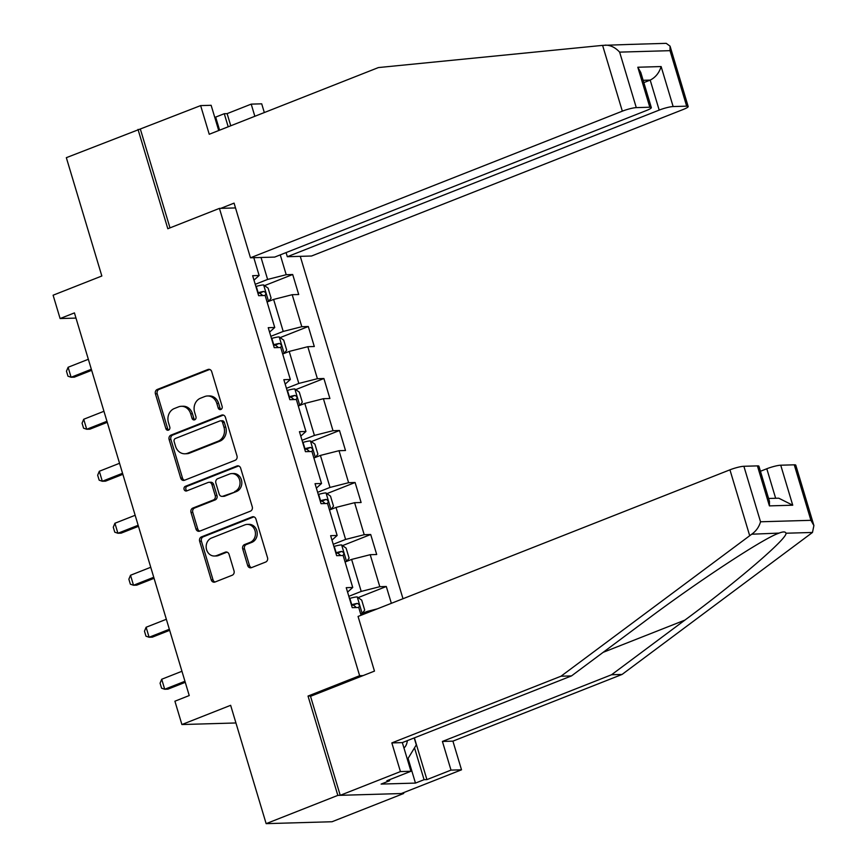 <?xml version="1.0" encoding="UTF-8"?>
<svg xmlns="http://www.w3.org/2000/svg" width="867" height="867" viewBox="0 0 867 867"><rect width="100%" height="100%" fill="white"/><g stroke="black" fill="none" stroke-linecap="round" stroke-linejoin="round"><path stroke-width="1.3" d="M220.857 409.484A2.417 2.081 -91.7 0 0 222.136 406.417L211.711 371.661A3.457 2.98 -91.7 0 0 207.917 369.494L157.252 389.467A3.457 2.98 -91.7 0 0 155.421 393.856L165.857 428.612A2.417 2.081 -91.7 0 0 169.791 427.063L168.447 422.565A11.054 9.537 -91.7 0 1 174.31 408.541L178.526 406.872A11.054 9.537 -91.7 0 1 181.355 406.298A11.054 9.537 -91.7 0 1 190.675 413.797L192.03 418.295A2.417 2.081 -91.7 0 0 195.964 416.745L194.62 412.248A11.054 9.537 -91.7 0 1 200.483 398.224L204.699 396.555A11.054 9.537 -91.7 0 1 207.527 395.97A11.054 9.537 -91.7 0 1 216.848 403.48L218.202 407.978A2.417 2.081 -91.7 0 0 220.857 409.484M247.669 565.479A3.457 2.98 -91.7 0 0 251.473 567.647L265.681 562.044A3.457 2.98 -91.7 0 0 267.513 557.665L255.928 519.051A3.457 2.98 -91.7 0 0 252.134 516.895L201.48 536.868A3.457 2.98 -91.7 0 0 199.648 541.246L211.223 579.85A3.457 2.98 -91.7 0 0 215.027 582.017L232.193 575.244A3.457 2.98 -91.7 0 0 234.025 570.865L229.061 554.338A3.457 2.98 -91.7 0 0 225.268 552.181L216.761 555.541A9.244 7.976 -91.7 0 1 214.398 556.018A9.244 7.976 -91.7 0 1 206.292 548.399A9.244 7.976 -91.7 0 1 211.505 538.028L244.852 524.882A9.244 7.976 -91.7 0 1 247.214 524.394A9.244 7.976 -91.7 0 1 255.321 532.013A9.244 7.976 -91.7 0 1 250.108 542.384L244.548 544.574A3.457 2.98 -91.7 0 0 242.717 548.963L247.669 565.479L249.458 565.436A3.457 2.98 -91.7 0 0 251.473 567.647M218.712 130.527L211.136 105.297L200.635 105.601L66.336 157.675L101.84 275.999L53.104 295.213L60.105 318.547L74.432 312.9L189.234 695.551L174.906 701.208L181.907 724.541L235.943 722.97M311.448 695.963L308.023 696.06L337.827 795.386L266.147 823.65L230.644 705.315L181.907 724.541M308.023 696.06L359.632 675.707L219.427 208.394L235.499 207.928M138.016 129.411L167.819 228.736L219.427 208.394M235.152 460.29A3.457 2.98 -91.7 0 0 236.984 455.912L225.409 417.298A3.457 2.98 -91.7 0 0 221.605 415.141L170.951 435.115A3.457 2.98 -91.7 0 0 169.119 439.493L180.704 478.096A3.457 2.98 -91.7 0 0 184.498 480.264L235.152 460.29M240.668 468.18L252.254 506.783A3.457 2.98 -91.7 0 1 250.422 511.162L199.757 531.135A3.457 2.98 -91.7 0 1 195.964 528.978L191.011 512.451A3.457 2.98 -91.7 0 1 192.842 508.073L213.38 499.977A3.457 2.98 -91.7 0 0 215.222 495.588L211.927 484.631A3.457 2.98 -91.7 0 0 208.134 482.464L186.741 490.906A2.417 2.081 -91.7 0 1 185.365 486.322L236.875 466.012A3.457 2.98 -91.7 0 1 240.668 468.18M337.827 795.386L403.708 793.478L332.028 821.743L266.147 823.65M363.056 675.61L359.632 675.707M402.992 598.729L300.275 256.35M358.136 597.612L386.303 586.504L379.8 586.699L370.209 554.696L376.701 554.512L370.708 534.505L364.205 534.701L354.603 502.697L361.106 502.513L355.102 482.507L348.599 482.702L339.008 450.699L345.5 450.515L339.506 430.509L333.004 430.704L323.402 398.701L329.904 398.517L323.9 378.511L317.398 378.706L307.807 346.702L314.298 346.518L308.305 326.512L301.803 326.707L292.201 294.704L298.703 294.52L292.699 274.514L286.208 274.709L280.258 254.887M386.303 586.504L391.353 603.324M361.073 615.256L358.743 607.485L352.24 607.669L346.236 587.674L352.739 587.479L343.137 555.487L336.645 555.671L330.641 535.676L337.144 535.481L327.542 503.489L321.039 503.673L315.035 483.678L321.538 483.483L311.936 451.49L305.444 451.674L299.44 431.679L305.943 431.484L296.341 399.492L289.838 399.676L283.845 379.681L290.337 379.486L280.735 347.494L274.243 347.678L268.239 327.683L274.741 327.488L265.139 295.495L258.637 295.68L252.644 275.684L259.135 275.489L253.803 257.694M345.099 562L351.612 559.421L361.214 591.424L348.837 596.312M347.58 592.118L352.739 587.479M361.214 591.424L379.8 586.699M351.612 559.421L370.209 554.696M329.493 510.002L336.017 507.423L345.608 539.426L333.231 544.313M331.974 540.119L337.144 535.481M345.608 539.426L364.205 534.701M336.017 507.423L354.603 502.697M313.897 458.004L320.411 455.424L330.013 487.427L317.636 492.315M316.379 488.121L321.538 483.483M330.013 487.427L348.599 482.702M320.411 455.424L339.008 450.699M298.291 406.005L304.816 403.426L314.418 435.429L302.03 440.317M300.773 436.123L305.943 431.484M314.418 435.429L333.004 430.704M304.816 403.426L323.402 398.701M282.696 354.007L289.21 351.428L298.812 383.431L286.435 388.318M285.178 384.124L290.337 379.486M298.812 383.431L317.398 378.706M289.21 351.428L307.807 346.702M267.09 302.009L273.614 299.429L283.216 331.432L270.829 336.32M269.572 332.126L274.741 327.488M283.216 331.432L301.803 326.707M273.614 299.429L292.201 294.704M261.032 257.488L267.61 279.434L255.234 284.322M253.977 280.128L259.135 275.489M267.61 279.434L286.208 274.709M403.708 793.478L403.469 792.687M60.105 318.547L75.993 318.091M367.597 612.687L367.218 611.419L360.694 613.999M367.218 611.419L377.329 608.851M264.533 285.622L292.699 274.514M280.128 337.621L308.305 326.512M295.734 389.619L323.9 378.511M311.329 441.617L339.506 430.509M326.935 493.616L355.102 482.507M342.53 545.614L370.708 534.505M221.128 409.354A2.417 2.081 -91.7 0 1 219.98 407.923L218.636 403.426A11.054 9.537 -91.7 0 0 209.305 395.926L207.527 395.97M181.355 406.298L183.132 406.244A11.054 9.537 -91.7 0 1 192.463 413.743L193.807 418.241A2.417 2.081 -91.7 0 0 194.956 419.682M207.917 369.494L209.684 369.45L159.04 389.413A3.457 2.98 -91.7 0 0 157.209 393.802L167.634 428.558A2.417 2.081 -91.7 0 0 168.783 429.999M221.605 415.141L223.383 415.087L172.728 435.061A3.457 2.98 -91.7 0 0 170.897 439.439L182.482 478.053A3.457 2.98 -91.7 0 0 184.498 480.264M222.548 422.457A2.417 2.081 -91.7 0 0 219.882 420.939L175.416 438.474A2.417 2.081 -91.7 0 0 174.137 441.541L175.557 446.277A11.054 9.537 -91.7 0 0 184.888 453.788A11.054 9.537 -91.7 0 0 187.705 453.203L218.105 441.216A11.054 9.537 -91.7 0 0 223.968 427.193L222.548 422.457L224.325 422.402A2.417 2.081 -91.7 0 0 222.288 420.755L220.5 420.809M184.888 453.788L186.665 453.734A11.054 9.537 -91.7 0 0 189.494 453.148L187.705 453.203M224.325 422.402L225.745 427.149A11.054 9.537 -91.7 0 1 219.882 441.162L189.494 453.148M209.012 482.29L210.8 482.236A3.457 2.98 -91.7 0 1 213.705 484.577L216.999 495.534A3.457 2.98 -91.7 0 1 215.168 499.923L194.62 508.019A3.457 2.98 -91.7 0 0 192.788 512.397L197.741 528.924A3.457 2.98 -91.7 0 0 199.768 531.135M236.875 466.012L238.642 465.958L187.153 486.268A2.417 2.081 -91.7 0 0 187.034 490.787M234.708 491.567A9.244 7.976 -91.7 0 0 239.91 481.196A9.244 7.976 -91.7 0 0 231.814 473.577A9.244 7.976 -91.7 0 0 229.452 474.065L217.704 478.692A3.457 2.98 -91.7 0 0 215.872 483.082L219.156 494.038A3.457 2.98 -91.7 0 0 222.949 496.195L236.485 491.513A9.244 7.976 -91.7 0 0 241.698 481.142A9.244 7.976 -91.7 0 0 233.591 473.523L231.814 473.577M222.071 496.379L223.849 496.325A3.457 2.98 -91.7 0 0 224.737 496.152L222.949 496.195M236.485 491.513L224.737 496.152M247.214 524.394L248.992 524.34A9.244 7.976 -91.7 0 1 257.098 531.97A9.244 7.976 -91.7 0 1 251.885 542.341L246.326 544.53A3.457 2.98 -91.7 0 0 244.494 548.909L249.458 565.436M214.398 556.018L216.176 555.975A9.244 7.976 -91.7 0 0 218.538 555.487L216.761 555.541M225.268 552.181L227.046 552.127L218.538 555.487M252.134 516.895L253.912 516.84L203.257 536.814A3.457 2.98 -91.7 0 0 201.426 541.192L213.011 579.795A3.457 2.98 -91.7 0 0 215.027 582.017M268.705 301.369L271.1 298.15L268.098 288.147L263.535 284.918A9.331 1.409 163.3 0 0 256.253 286.381L255.884 286.489M268.076 301.618A9.331 1.409 163.3 0 0 267.014 301.738M264.457 295.506A9.331 1.409 -16.7 0 1 264.944 295.43C266.397 293.88 265.996 292.547 263.752 291.431A9.331 1.409 163.3 0 0 258.149 292.721L257.781 292.829M257.987 293.49L258.041 293.469A4.747 0.715 -16.7 0 1 259.623 293.057L262.018 294.813M88.347 359.285L68.114 367.261L71.105 377.264L91.349 369.277M68.114 367.261L66.466 371.195L67.973 376.191L71.105 377.264L74.313 377.167L91.664 370.328M414.209 737.925L416.301 744.905L407.414 759.503M403.946 747.95A22.878 11.054 68.5 0 0 407.36 740.635M220.814 208.351L234.068 203.127L250.465 257.792L274.676 257.087L646.554 110.467A10.556 1.593 163.3 0 0 651.323 107.584A10.556 1.593 163.3 0 0 649.817 107.226L636.28 107.627A10.556 1.593 163.3 0 0 622.333 111.171L602.598 45.377L632.498 44.325M602.598 45.377L378.402 67.572L209.24 134.266L200.635 105.601M286.077 252.59L287.324 256.719L311.535 256.014L683.413 109.394A10.556 1.593 163.3 0 0 688.181 106.522A10.556 1.593 163.3 0 0 686.664 106.164L673.139 106.554A10.556 1.593 163.3 0 0 659.191 110.098L650.196 80.1C655.528 77.412 659.18 72.893 661.131 66.553L673.139 106.554M287.324 256.719L659.191 110.098M219.589 130.18L215.666 117.099L214.691 117.132M215.666 117.099L224.271 113.707L227.121 113.631L251.202 104.127L261.704 103.823L264.327 112.547M254.844 116.286L251.202 104.127M250.465 257.792L622.333 111.171M140.421 129.335L169.986 227.88M643.834 82.614L650.196 80.1L643.141 80.306M227.121 113.631L230.763 125.78M631.49 44.38L639.25 44.152M228.194 126.788L224.271 113.707M649.817 107.226L637.809 67.236L640.789 72.481L651.323 107.584M686.664 106.164L670.018 50.665L670.061 46.135L666.214 43.35L639.337 44.13M604.993 45.149C610.325 45.03 615.202 47.36 619.634 52.128L636.28 107.627M414.393 737.86L426.922 779.606L451.003 770.113L442.408 741.448L611.571 674.743L622.072 674.439L812.477 532.457L813.896 525.554L810.916 520.319L794.27 464.82A10.556 1.593 -16.7 0 1 795.787 465.178L813.896 525.554M611.571 674.743L684.876 620.122C737.503 581.313 787.8 538.071 785.979 533.227C785.426 531.449 782.847 531.525 778.219 533.443C762.711 538.797 696.331 582.505 644.81 621.292L571.505 675.913L402.342 742.607L410.947 771.272L386.855 780.766L389.706 780.69L381.112 784.082L415.466 783.085L424.071 779.693L414.513 747.842M451.003 770.113L461.515 769.809L401.302 793.543L340.232 795.321L310.527 696.32L374.468 671.112L358.06 616.448L729.938 469.827A10.556 1.593 -16.7 0 1 743.886 466.283L757.411 465.882A10.556 1.593 -16.7 0 1 758.928 466.24L769.462 501.354L769.408 505.884L757.411 465.882M442.408 741.448L452.91 741.144L461.515 769.809M622.072 674.439L452.91 741.144M743.886 466.283L760.532 521.782C759.08 526.93 756.143 531.07 751.722 534.213L561.003 676.217L391.841 742.911L400.435 771.576L410.947 771.272M400.435 771.576L340.232 795.321M426.922 779.606L424.071 779.693M391.841 742.911L402.342 742.607M561.003 676.217L571.505 675.913M775.651 498.276L766.796 468.754A10.556 1.593 -16.7 0 1 780.733 465.211L794.27 464.82M766.796 468.754L760.435 471.269M779.086 533.097L751.722 534.213M389.424 779.758L389.706 780.69M415.466 783.085L408.075 758.419M780.733 465.211L792.741 505.212L778.729 498.189L768.596 498.482M284.3 353.368L286.695 350.149L283.704 340.146L279.141 336.916A9.331 1.409 163.3 0 0 271.848 338.379L271.479 338.488M283.682 353.617A9.331 1.409 163.3 0 0 282.609 353.736M280.063 347.504A9.331 1.409 -16.7 0 1 280.55 347.429C281.992 345.879 281.591 344.546 279.347 343.43A9.331 1.409 163.3 0 0 273.755 344.719L273.387 344.828M273.582 345.489L273.647 345.467A4.747 0.715 -16.7 0 1 275.229 345.055L277.624 346.811M103.953 411.283L83.709 419.26L86.711 429.263L106.955 421.275M83.709 419.26L82.072 423.194L83.568 428.19L86.711 429.263L89.919 429.165L107.27 422.327M299.895 405.366L302.301 402.147L299.299 392.144L294.737 388.915A9.331 1.409 163.3 0 0 287.454 390.378L287.085 390.486M299.278 405.615A9.331 1.409 163.3 0 0 298.215 405.734M295.658 399.503A9.331 1.409 -16.7 0 1 296.146 399.427C297.587 397.877 297.197 396.544 294.953 395.428A9.331 1.409 163.3 0 0 289.35 396.718L288.982 396.826M289.177 397.487L289.242 397.465A4.747 0.715 -16.7 0 1 290.824 397.053L293.219 398.809M119.548 463.281L99.315 471.258L102.306 481.261L122.55 473.274M99.315 471.258L97.668 475.192L99.174 480.188L102.306 481.261L105.514 481.163L122.865 474.325M315.501 457.364L317.896 454.145L314.905 444.142L310.343 440.913A9.331 1.409 163.3 0 0 303.049 442.376L302.681 442.484M314.884 457.613A9.331 1.409 163.3 0 0 313.811 457.733M311.264 451.501A9.331 1.409 -16.7 0 1 311.752 451.425C313.193 449.875 312.792 448.542 310.549 447.426A9.331 1.409 163.3 0 0 304.956 448.716L304.588 448.824M304.783 449.485L304.848 449.464A4.747 0.715 -16.7 0 1 306.419 449.052L308.825 450.807M135.154 515.28L114.91 523.256L117.912 533.259L138.156 525.272M114.91 523.256L113.274 527.19L114.769 532.186L117.912 533.259L121.12 533.162L138.471 526.323M331.096 509.363L333.502 506.144L330.5 496.141L325.938 492.911A9.331 1.409 163.3 0 0 318.655 494.374L318.287 494.483M330.479 509.612A9.331 1.409 163.3 0 0 329.417 509.731M326.859 503.499A9.331 1.409 -16.7 0 1 327.347 503.424C328.788 501.874 328.387 500.541 326.155 499.425A9.331 1.409 163.3 0 0 320.552 500.714L320.183 500.823M320.378 501.484L320.443 501.462A4.747 0.715 -16.7 0 1 322.025 501.05L324.421 502.806M150.75 567.278L130.516 575.254L133.507 585.258L153.752 577.27M130.516 575.254L128.869 579.189L130.364 584.185L133.507 585.258L136.715 585.16L154.066 578.322M346.702 561.361L349.098 558.142L346.106 548.139L341.544 544.909A9.331 1.409 163.3 0 0 334.25 546.373L333.882 546.481M346.085 561.61A9.331 1.409 163.3 0 0 345.012 561.729M342.465 555.498A9.331 1.409 -16.7 0 1 342.953 555.422C344.394 553.872 343.993 552.539 341.75 551.423A9.331 1.409 163.3 0 0 336.158 552.712L335.789 552.821M335.984 553.482L336.049 553.46A4.747 0.715 -16.7 0 1 337.621 553.048L340.027 554.804M166.356 619.276L146.111 627.253L149.113 637.256L169.358 629.269M146.111 627.253L144.475 631.187L145.97 636.183L149.113 637.256L152.321 637.158L169.672 630.32M362.298 613.359L364.704 610.14L361.702 600.137L357.139 596.908A9.331 1.409 163.3 0 0 349.856 598.371L349.488 598.479M361.68 613.608A9.331 1.409 163.3 0 0 360.618 613.728M358.06 607.496A9.331 1.409 -16.7 0 1 358.548 607.42C359.989 605.87 359.588 604.537 357.356 603.421A9.331 1.409 163.3 0 0 351.753 604.711L351.384 604.819M351.579 605.48L351.644 605.459A4.747 0.715 -16.7 0 1 353.227 605.047L355.622 606.802M181.951 671.275L161.706 679.251L164.708 689.254L184.953 681.267M161.706 679.251L160.07 683.185L161.565 688.181L164.708 689.254L167.916 689.157L185.267 682.318M218.636 403.426L216.848 403.48M193.807 418.241L192.03 418.295M192.463 413.743L190.675 413.797M167.634 428.558L165.857 428.612M157.209 393.802L155.421 393.856M159.04 389.413L157.252 389.467M219.98 407.923L218.202 407.978M182.482 478.053L180.704 478.096M170.897 439.439L169.119 439.493M172.728 435.061L170.951 435.115M219.882 441.162L218.105 441.216M225.745 427.149L223.968 427.193M197.741 528.924L195.964 528.978M192.788 512.397L191.011 512.451M194.62 508.019L192.842 508.073M215.168 499.923L213.38 499.977M216.999 495.534L215.222 495.588M213.705 484.577L211.927 484.631M187.153 486.268L185.365 486.322M244.494 548.909L242.717 548.963M246.326 544.53L244.548 544.574M251.885 542.341L250.108 542.384M213.011 579.795L211.223 579.85M201.426 541.192L199.648 541.246M203.257 536.814L201.48 536.868M268.575 301.423L263.655 285.005M258.149 292.721L256.253 286.381M259.623 293.057L263.752 291.431M670.018 50.665L619.634 52.128M637.809 67.236L661.131 66.553M812.477 532.457L785.979 533.227M760.532 521.782L810.916 520.319M792.741 505.212L769.408 505.884M749.673 535.622L729.938 469.827M603.107 652.363L684.876 620.122M284.181 353.422L279.25 337.003M273.755 344.719L271.848 338.379M275.229 345.055L279.347 343.43M299.776 405.42L294.856 389.001M289.35 396.718L287.454 390.378M290.824 397.053L294.953 395.428M315.382 457.418L310.451 441M304.956 448.716L303.049 442.376M306.419 449.052L310.549 447.426M330.977 509.417L326.057 492.998M320.552 500.714L318.655 494.374M322.025 501.05L326.155 499.425M346.583 561.415L341.652 544.996M336.158 552.712L334.25 546.373M337.621 553.048L341.75 551.423M362.178 613.413L357.258 596.995M351.753 604.711L349.856 598.371M353.227 605.047L357.356 603.421M670.061 46.135L688.181 106.522"/></g></svg>
